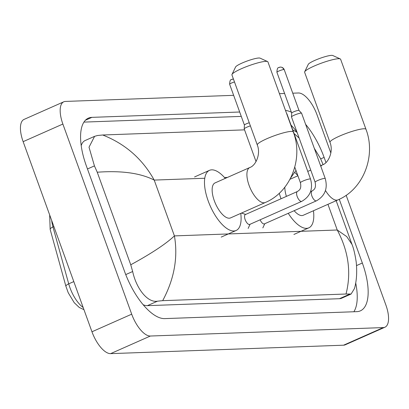 <?xml version="1.0" encoding="UTF-8"?>
<svg xmlns="http://www.w3.org/2000/svg" width="409" height="409" viewBox="0 0 409 409"><rect width="100%" height="100%" fill="white"/><g stroke="black" fill="none" stroke-linecap="round" stroke-linejoin="round"><path stroke-width="0.61" d="M346.162 195.292L385.861 304.966A23.921 9.995 -113.9 0 1 384.941 327.215L345.206 344.823A23.921 9.995 -113.9 0 1 343.565 345.196L110.624 353.637A23.921 9.995 -113.9 0 1 91.964 331.781L23.139 141.657A23.921 9.995 -113.9 0 1 24.059 119.402L63.794 101.795A23.921 9.995 -113.9 0 1 65.435 101.427L233.646 95.333M384.941 327.215A23.921 9.995 -113.9 0 1 383.299 327.583L150.359 336.029A23.921 9.995 -113.9 0 1 131.698 314.173L62.874 124.05A23.921 9.995 -113.9 0 1 63.794 101.795M292.752 93.191L298.376 92.986A23.921 9.995 -113.9 0 1 317.036 114.837L330.861 153.022M279.429 93.671L284.592 93.487M239.684 112.01L91.902 117.363A51.427 21.488 66.1 0 0 88.375 118.155A51.427 21.488 66.1 0 0 86.391 166.003L124.627 271.627A51.427 21.488 66.1 0 0 164.75 318.611L356.832 311.648A51.427 21.488 66.1 0 0 360.36 310.855A51.427 21.488 66.1 0 0 362.343 263.013L339.276 199.285M325.968 162.526L324.107 157.388A51.427 21.488 66.1 0 0 305.615 124.331M291.382 112.235A51.427 21.488 66.1 0 0 285.502 110.45M353.867 311.755A51.427 21.488 66.1 0 0 355.697 282.905M241.269 116.396L83.942 122.102M296.934 131.974A51.427 21.488 66.1 0 0 291.009 125.108M143.13 304.695A32.291 13.492 66.1 0 0 147.383 305.661L339.465 298.703A32.291 13.492 66.1 0 0 341.684 298.202L351.091 294.035L346.019 294.015C351.484 272.67 348.56 251.331 337.241 230.001L346.74 236.601L352.006 244.444C353.57 248.12 354.966 253.948 356.193 261.934C357.205 271.919 356.638 280.768 354.501 288.483L351.091 294.035M94.607 136.325L97.547 135.507L102.715 134.996C125.302 143.912 142.465 158.937 154.208 180.083C140.389 173.068 121.401 170.446 97.245 172.225L94.433 165.89L89.019 147.194L94.607 136.325L85.2 140.492A32.291 13.492 66.1 0 0 81.202 145.604M102.715 134.996L244.551 129.857M97.245 172.225L130.752 264.787C151.396 253.519 165.952 243.892 174.418 235.901C178.15 257.512 174.239 279.096 162.685 300.661L346.019 294.015M162.685 300.661L157.516 301.172C147.531 303.059 136.258 288.396 132.669 271.52L130.752 264.787M299.137 138.058L294.051 133.523M231.995 74.428L235.589 66.984A13.154 1.973 -19.9 0 1 245.502 61.641A13.154 1.973 -19.9 0 1 258.841 58.001A13.154 1.973 -19.9 0 1 260.042 58.134L267.563 61.554A19.136 2.868 160.1 0 0 265.824 61.355A19.136 2.868 160.1 0 0 246.412 66.652A19.136 2.868 160.1 0 0 231.995 74.428A19.136 2.868 160.1 0 0 231.934 74.913L257.292 144.96A19.136 2.868 -19.9 0 1 270.436 137.225A19.136 2.868 -19.9 0 1 291.177 131.401A19.136 2.868 -19.9 0 1 293.279 131.933L267.921 61.887A19.136 2.868 160.1 0 0 267.563 61.554M257.292 144.96C261.095 154.357 255.487 165.834 249.807 167.516L215.037 182.92A19.136 7.996 66.1 0 0 214.301 200.722A19.136 7.996 66.1 0 0 230.543 217.91L265.308 202.506C290.794 191.852 303.539 158.452 293.279 131.933M240.763 213.38A32.889 13.742 -113.9 0 1 236.116 230.487A32.889 13.742 -113.9 0 1 208.196 200.947A32.889 13.742 -113.9 0 1 209.464 170.349A32.889 13.742 -113.9 0 1 225.257 178.39M304.69 71.795L308.279 64.351A13.154 1.973 -19.9 0 1 318.192 59.003A13.154 1.973 -19.9 0 1 331.535 55.363A13.154 1.973 -19.9 0 1 332.737 55.501L340.257 58.922A19.136 2.868 160.1 0 0 338.514 58.722A19.136 2.868 160.1 0 0 319.107 64.019A19.136 2.868 160.1 0 0 304.69 71.795A19.136 2.868 160.1 0 0 304.628 72.281L329.986 142.327A19.136 2.868 -19.9 0 1 343.131 134.587A19.136 2.868 -19.9 0 1 363.872 128.769A19.136 2.868 -19.9 0 1 365.973 129.3L340.615 59.254A19.136 2.868 160.1 0 0 340.257 58.922M294.143 210.707A19.136 7.996 66.1 0 0 303.238 215.277L338.003 199.868C363.483 189.219 376.234 155.814 365.973 129.3M313.452 210.747A32.889 13.742 -113.9 0 1 308.81 227.849A32.889 13.742 -113.9 0 1 288.248 213.319M281.055 198.754A32.889 13.742 -113.9 0 1 280.891 198.309A32.889 13.742 -113.9 0 1 279.265 193.258M284.828 187.189A19.136 7.996 66.1 0 0 286.412 196.381M295.007 172.639A32.889 13.742 -113.9 0 1 297.854 175.645M310.543 179.081C313.228 189.009 310.298 196.432 301.755 201.356L249.705 224.423A5.383 2.25 -113.9 0 1 245.134 219.587A5.383 2.25 -113.9 0 1 245.344 214.582L297.394 191.514C298.943 190.374 301.755 189.372 300.426 182.746A5.383 0.808 -19.9 0 1 304.122 180.568A5.383 0.808 -19.9 0 1 309.956 178.932A5.383 0.808 -19.9 0 1 310.094 178.932A5.383 0.808 -19.9 0 1 310.543 179.081L286.919 113.814A5.383 0.808 -19.9 0 0 286.893 113.774A5.383 0.808 -19.9 0 0 286.668 113.682M316.454 200.824A5.383 2.25 -113.9 0 1 316.229 200.891A5.383 2.25 -113.9 0 1 311.888 195.988A5.383 2.25 -113.9 0 1 312.093 190.983C313.642 189.842 316.454 188.84 315.124 182.215A5.383 0.808 -19.9 0 1 318.821 180.037A5.383 0.808 -19.9 0 1 324.654 178.401A5.383 0.808 -19.9 0 1 324.792 178.401A5.383 0.808 -19.9 0 1 325.242 178.549C327.926 188.472 324.997 195.901 316.454 200.824L264.398 223.887A5.383 2.25 -113.9 0 1 260.129 219.802M315.124 182.215L291.494 116.948A5.383 0.808 -19.9 0 1 291.489 116.897A5.383 0.808 -19.9 0 1 294.168 115.2A5.383 0.808 -19.9 0 1 301.029 113.135A5.383 0.808 -19.9 0 1 301.591 113.237A5.383 0.808 -19.9 0 1 301.617 113.283L325.242 178.549M291.694 113.104A3.885 0.583 -19.9 0 1 291.689 113.068A3.885 0.583 -19.9 0 1 293.626 111.841A3.885 0.583 -19.9 0 1 298.575 110.348A3.885 0.583 -19.9 0 1 298.984 110.425A3.885 0.583 -19.9 0 1 299.005 110.456M256.039 161.586L244.219 128.927A5.383 0.808 -19.9 0 1 244.209 128.876A5.383 0.808 -19.9 0 1 246.888 127.184A5.383 0.808 -19.9 0 1 250.38 125.87M234.485 81.953A3.885 0.583 -19.9 0 0 229.643 84.28L244.408 125.067A3.885 0.583 -19.9 0 1 244.408 125.047A3.885 0.583 -19.9 0 1 246.346 123.825A3.885 0.583 -19.9 0 1 249.255 122.756M51.682 220.502A23.921 9.995 66.1 0 0 52.965 226.964L68.717 283.846A23.921 9.995 66.1 0 0 69.954 287.711A23.921 9.995 66.1 0 0 83.17 307.496M83.963 309.674L79.249 307.461L74.223 302.686L68.242 292.772L65.915 286.31A5.982 1.815 164.5 0 1 68.717 283.846L73.794 281.596M53.876 226.566L52.965 226.964A5.982 1.815 164.5 0 0 50.164 229.434L49.668 214.94M204.766 178.252L154.208 180.083L174.418 235.901L337.241 230.001L327.946 204.326M297.578 174.888L297.2 174.904M227.43 177.429L224.505 177.537M383.299 327.583L343.565 345.196M62.874 124.05L23.139 141.657M131.698 314.173L91.964 331.781M150.359 336.029L110.624 353.637M356.536 265.584L362.343 263.013M85.415 120.241L91.902 117.363M320.687 158.902L324.107 157.388M87.47 168.978L94.433 165.89M339.465 298.703L349.598 294.209M147.383 305.661L157.516 301.172M125.742 274.587L132.669 271.52M249.807 167.516A19.136 7.996 66.1 0 0 249.066 185.318A19.136 7.996 66.1 0 0 263.999 202.798A19.136 7.996 66.1 0 0 265.308 202.506M325.477 190.507A19.136 7.996 66.1 0 0 336.689 200.165A19.136 7.996 66.1 0 0 338.003 199.868M329.986 142.327C333.79 151.719 328.182 163.201 322.496 164.878A19.136 7.996 66.1 0 0 320.835 166.371M301.755 201.356A5.383 2.25 -113.9 0 1 301.535 201.422A5.383 2.25 -113.9 0 1 297.19 196.519A5.383 2.25 -113.9 0 1 297.394 191.514M279.27 67.362A3.885 3.482 87.9 0 1 280.436 67.091L279.086 67.383C279.281 68.211 277.133 65.839 276.924 72.296A3.885 0.583 -19.9 0 1 279.592 70.726A3.885 0.583 -19.9 0 1 283.805 69.545A3.885 0.583 -19.9 0 1 284.235 69.653L298.999 110.44M284.235 69.653C283.503 67.986 282.236 67.132 280.436 67.091A3.885 3.482 87.9 0 1 283.805 69.545M231.99 79.341A3.885 3.482 87.9 0 1 233.161 79.07A3.885 3.482 87.9 0 1 233.442 79.075L231.811 79.366C232 80.195 229.858 77.817 229.643 84.28M65.915 286.31L50.164 229.434M336.162 200.686L352.006 244.444M323.095 164.592L320.487 158.493L314.291 148.288M297.072 132.342L292.726 129.852M236.116 230.487L221.213 237.087M209.464 170.349L194.561 176.949M308.81 227.849L293.907 234.454M289.976 179.29L297.9 175.778M307.767 171.407L310.733 170.093M320.6 165.722L322.496 164.878M250.068 224.26L248.14 228.437M245.707 214.418L241.443 213.079M300.426 182.746L294.777 167.148M286.581 113.436L286.893 113.774M264.766 223.728L262.839 227.905M291.689 113.068L291.489 116.897M310.569 191.657L312.093 190.983M298.984 110.425L301.591 113.237M276.924 72.296L291.689 113.083M244.408 125.047L244.209 128.876M295.968 170.43L290.635 178.022"/></g></svg>
